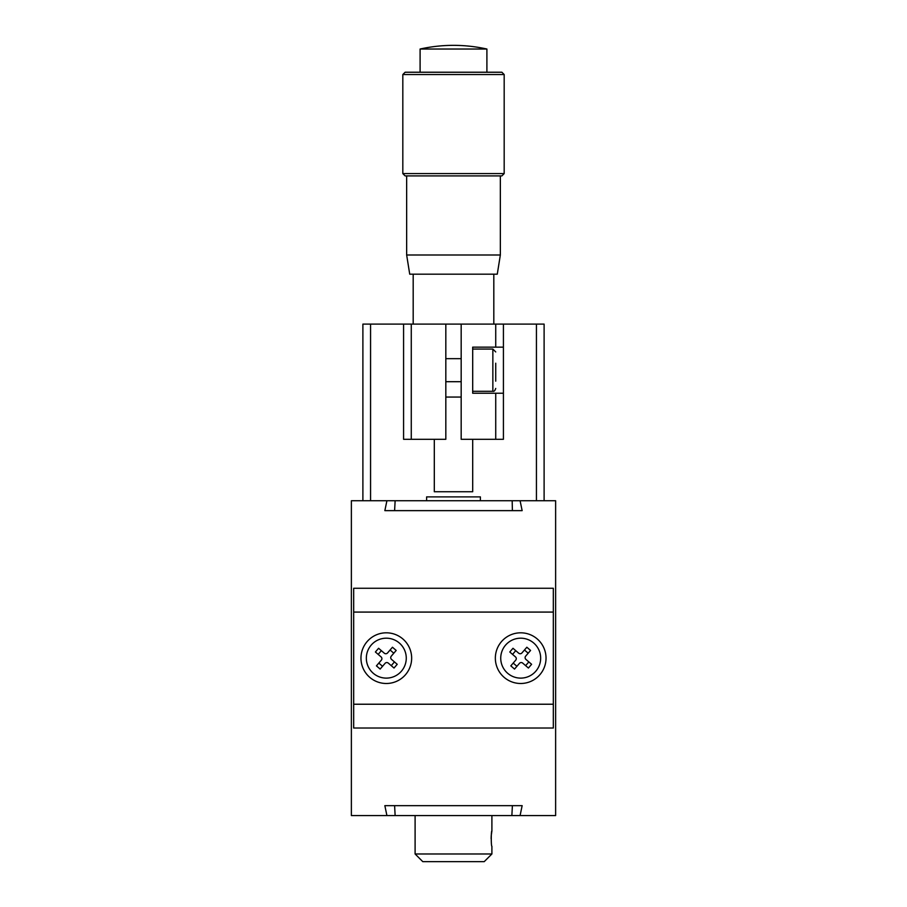 <?xml version="1.0" encoding="UTF-8"?>
<svg xmlns="http://www.w3.org/2000/svg" width="907" height="907" viewBox="0 0 907 907"><rect width="100%" height="100%" fill="white"/><g stroke="black" fill="none" stroke-linecap="round" stroke-linejoin="round"><path stroke-width="1.36" d="M394.828 500.732L511.865 500.732L351.372 500.732L351.372 815.574L520.085 815.574L386.915 815.574L384.851 805.665L522.149 805.665L520.085 815.574L511.865 815.574L512.398 805.665M394.602 805.665L395.135 815.574L386.915 815.574L395.135 815.574M395.135 500.732L394.602 510.641M512.398 510.641L512.172 500.732M362.891 500.732L362.891 324.105L445.825 324.105L445.825 439.294L411.268 439.294L411.268 324.105M445.825 324.105L544.109 324.105L544.109 500.732M370.566 500.732L370.566 324.105M536.434 324.105L536.434 500.732M403.581 324.105L403.581 439.294L411.268 439.294M461.175 324.105L461.175 439.294L503.419 439.294L503.419 324.105M495.732 324.105L495.732 347.143L472.694 347.143L472.694 393.219L495.732 393.219L495.732 439.294M445.825 439.294L417.515 439.294L434.306 439.294L434.306 491.741L472.694 491.741L472.694 439.294L489.485 439.294L461.175 439.294M495.732 393.219L503.419 393.219M495.732 347.143L503.419 347.143M480.381 500.732L480.381 496.889L426.619 496.889L426.619 500.732M386.915 500.732L384.851 510.641L522.149 510.641L520.085 500.732L511.865 500.732M511.865 815.574L555.628 815.574L555.628 500.732L520.085 500.732M491.9 853.975L415.1 853.975L422.787 861.65L484.213 861.65L491.9 853.975L491.9 846.288C491.061 846.764 491.05 830.472 491.9 830.937L491.231 835.653M491.231 835.664L491.118 838.612M491.9 830.937L491.9 815.574M415.1 853.975L415.1 815.574M495.732 381.167L495.732 363.219M386.303 683.493A25.339 25.339 0 0 0 411.653 658.153A25.339 25.339 0 0 0 386.303 632.814A25.339 25.339 0 0 0 360.963 658.153A25.339 25.339 0 0 0 386.303 683.493M520.697 683.493A25.339 25.339 0 0 0 546.037 658.153A25.339 25.339 0 0 0 520.697 632.814A25.339 25.339 0 0 0 495.347 658.153A25.339 25.339 0 0 0 520.697 683.493M353.673 704.229L353.673 588.269L553.327 588.269L553.327 704.229L353.673 704.229L353.673 728.026L553.327 728.026L553.327 704.229M353.673 612.078L553.327 612.078M386.303 678.119A19.965 19.965 0 0 0 406.268 658.153A19.965 19.965 0 0 0 386.303 638.188A19.965 19.965 0 0 0 366.337 658.153A19.965 19.965 0 0 0 386.303 678.119M384.296 653.187A2.302 2.302 0 0 0 387.55 652.938L392.459 647.235L396.189 650.444L391.28 656.146A2.302 2.302 0 0 0 391.518 659.389L397.221 664.298L394.012 668.028L388.309 663.119A2.302 2.302 0 0 0 385.067 663.357L380.158 669.071L376.428 665.863L381.337 660.16A2.302 2.302 0 0 0 381.099 656.906L375.396 651.997L378.593 648.278L384.296 653.187M390.078 650.013L393.797 653.21M378.162 654.389L381.371 650.659M382.539 666.294L378.82 663.085M394.454 661.917L391.246 665.647M520.697 678.119A19.965 19.965 0 0 0 540.663 658.153A19.965 19.965 0 0 0 520.697 638.188A19.965 19.965 0 0 0 500.732 658.153A19.965 19.965 0 0 0 520.697 678.119M518.691 653.187A2.302 2.302 0 0 0 521.933 652.938L526.842 647.235L530.572 650.444L525.663 656.146A2.302 2.302 0 0 0 525.901 659.389L531.604 664.298L528.407 668.028L522.704 663.119A2.302 2.302 0 0 0 519.45 663.357L514.541 669.071L510.811 665.863L515.72 660.16A2.302 2.302 0 0 0 515.482 656.906L509.779 651.997L512.988 648.278L518.691 653.187M524.461 650.013L528.18 653.21M512.546 654.389L515.754 650.659M516.922 666.294L513.203 663.085M528.838 661.917L525.629 665.647M445.825 397.062L461.175 397.062M500.347 254.992L406.653 254.992L409.726 274.186L497.274 274.186L500.347 254.992L500.347 175.901M486.9 49.023L420.1 49.023C442.367 44.126 464.633 44.126 486.9 49.023L486.9 72.231M504.179 173.588L402.821 173.588L405.123 175.901L501.877 175.901L504.179 173.588L504.179 74.533L402.821 74.533L405.123 72.231L501.877 72.231L504.179 74.533M472.694 391.302L492.852 391.302L492.852 349.059L495.732 351.939M472.694 349.059L492.852 349.059M492.852 391.302C494.02 391.665 494.984 390.702 495.732 388.423M445.825 381.7L461.175 381.7M445.825 358.662L461.175 358.662M493.816 324.105L493.816 274.186M413.184 324.105L413.184 274.186M402.821 173.588L402.821 74.533M420.1 72.231L420.1 49.023M406.653 254.992L406.653 175.901"/></g></svg>
